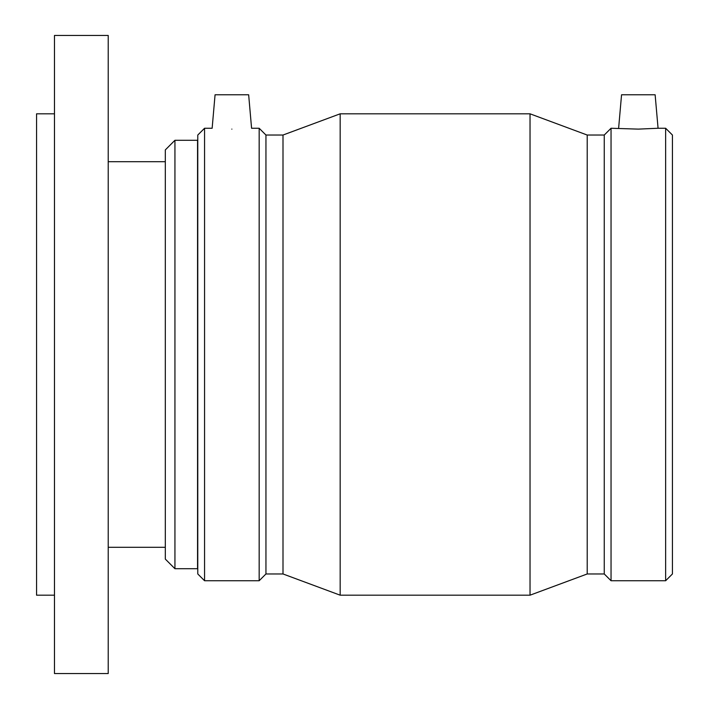<?xml version="1.0" encoding="UTF-8"?>
<svg xmlns="http://www.w3.org/2000/svg" width="709" height="709" viewBox="0 0 709 709"><rect width="100%" height="100%" fill="white"/><g stroke="black" fill="none" stroke-linecap="round" stroke-linejoin="round"><path stroke-width="1.06" d="M174.937 140.285L165.312 149.918L165.312 559.082L174.937 568.715L174.937 140.285L197.554 140.285L197.554 568.715L174.937 568.715M54.478 113.812L36.567 113.812L36.567 595.188L54.478 595.188M54.478 35.45L54.478 673.55L108.22 673.55L108.22 35.45L54.478 35.45M108.22 161.714L165.312 161.714M248.655 94.784L215.066 94.784L212.142 128.258L204.564 128.258L204.564 580.742L259.166 580.742L259.166 128.258L251.58 128.258L248.655 94.784M618.62 128.258L621.554 94.784L655.134 94.784L658.067 128.258L638.339 129.118L611.043 128.258L611.043 580.742L665.645 580.742L665.645 128.258L658.067 128.258M638.339 129.118C612.895 128.178 612.895 128.178 638.339 129.118C663.792 128.178 663.792 128.178 638.339 129.118M231.861 129.118C257.314 128.178 257.314 128.178 231.861 129.118C206.416 128.178 206.416 128.178 231.861 129.118M204.564 128.258L197.776 135.038L197.776 573.962L204.564 580.742M259.166 580.742L265.946 573.962L265.946 135.038L259.166 128.258M265.946 135.038L282.997 135.038L282.997 573.962L340.169 595.188L530.031 595.188L530.031 113.812L340.169 113.812L340.169 595.188M282.997 135.038L340.169 113.812M530.031 595.188L587.212 573.962L587.212 135.038L530.031 113.812M587.212 135.038L604.254 135.038L604.254 573.962L611.043 580.742M604.254 135.038L611.043 128.258M665.645 580.742L672.433 573.962L672.433 135.038L665.645 128.258M108.22 547.286L165.312 547.286M265.946 573.962L282.997 573.962M587.212 573.962L604.254 573.962"/></g></svg>

